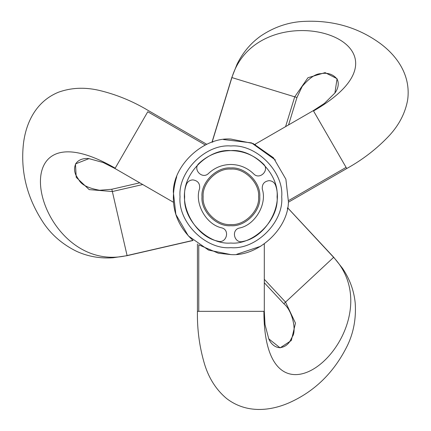 <?xml version="1.0" encoding="UTF-8"?>
<svg xmlns="http://www.w3.org/2000/svg" width="431" height="431" viewBox="0 0 431 431"><rect width="100%" height="100%" fill="white"/><g stroke="black" fill="none" stroke-linecap="round" stroke-linejoin="round"><path stroke-width="0.65" d="M264.246 243.978L263.912 244.21M260.825 246.22L236.716 254.295L260.825 246.22M198.761 244.846L218.382 253.223L230.876 254.592L208.615 250.131L188.315 235.886L175.859 214.439L173.321 191.881C173.537 164.728 203.804 136.95 230.876 139.062L253.132 143.523L273.432 157.768L285.888 179.21L288.425 201.773C288.21 228.926 257.943 256.698 230.876 254.592L218.382 253.223L198.761 244.846L198.761 311.333L263.912 311.333C263.912 451.095 397.123 325.54 333.626 257.35L287.59 207.78M197.813 311.333L264.246 311.333M287.375 208.857L287.536 208.049L287.375 208.857M264.305 279.31L285.543 302.12L333.691 257.285M333.626 257.35L284.191 303.381L285.543 302.12L295.472 323.137L291.324 340.512L280.091 347.86L268.755 338.82L265.011 324.565L264.305 311.333L264.305 243.935M173.354 202.155L173.316 201.74M203.971 145.705L205.345 145.01L147.763 111.764L115.19 168.182C-5.845 98.3 36.285 276.443 127.086 255.551L192.948 240.396C174.48 223.263 169.071 202.037 176.721 176.715M147.763 111.764L115.19 168.182M255.023 144.347L255.394 144.525L255.023 144.347M288.511 200.625L346.093 167.384L346.567 168.203L313.52 110.966C434.561 41.08 259.22 -11.502 231.91 77.58L212.106 142.192M192.21 239.744L192.819 240.288M142.726 184.538L112.351 191.526L127.086 255.551M111.936 189.726L112.351 191.526L89.185 189.613L76.217 177.335L75.468 163.931L88.964 158.635L103.181 162.525L114.996 168.526L173.359 202.225M213.043 141.88L212.354 142.111M223.463 139.536L251.515 142.876L275.366 159.987M285.591 126.633L294.723 96.835L231.91 77.58M296.49 97.374L294.723 96.835L307.966 77.725L325.082 72.634L337.064 78.69L334.903 93.021L324.43 103.392L313.321 110.622L254.953 144.32M346.093 167.384L313.353 110.67M230.876 225.709C216.583 227.002 200.701 211.115 201.994 196.827C200.701 182.534 216.583 166.652 230.876 167.945C245.164 166.652 261.046 182.534 259.758 196.827C261.046 211.115 245.164 227.002 230.876 225.709M230.876 169.097C217.154 167.858 201.907 183.11 203.146 196.827C201.907 210.543 217.154 225.796 230.876 224.551C244.592 225.796 259.839 210.543 258.6 196.827C259.839 183.11 244.592 167.858 230.876 169.097M217.838 241.161C226.302 244.048 230.429 230.019 221.749 227.859C230.429 230.019 226.302 244.048 217.838 241.161C195.739 236.678 178.596 206.282 186.187 185.055C187.264 181.834 189.5 180.11 192.889 179.889C197.883 180.659 200.119 183.558 199.591 188.584C194.279 203.443 206.282 224.723 221.749 227.859C206.282 224.723 194.279 203.443 199.591 188.584M198.998 163.365C192.264 169.259 202.349 179.846 208.561 173.407C214.859 167.578 222.294 164.604 230.876 164.475C222.294 164.604 214.859 167.578 208.561 173.407C202.349 179.846 192.264 169.259 198.998 163.365C207.995 155.047 218.619 150.791 230.876 150.613C243.477 150.812 254.322 155.279 263.411 164.012C270.027 170.035 259.731 180.422 253.649 173.855C259.731 180.422 270.027 170.035 263.411 164.012M230.876 243.041C208.011 245.104 182.593 219.691 184.662 196.827C182.593 173.962 208.011 148.55 230.876 150.613C253.74 148.55 279.153 173.962 277.085 196.827C279.153 219.691 253.74 245.104 230.876 243.041M230.876 247.658C256.025 249.932 283.981 221.976 281.707 196.827C283.981 171.678 256.025 143.722 230.876 145.99C205.722 143.722 177.766 171.678 180.039 196.827C177.766 221.976 205.722 249.932 230.876 247.658M262.312 189.214C267.328 204.175 254.904 225.208 239.377 228.037C254.904 225.208 267.328 204.175 262.312 189.214C261.876 184.247 264.122 181.392 269.052 180.648C272.5 180.885 274.746 182.652 275.786 185.95C282.957 207.327 265.205 237.373 243.025 241.414C234.496 244.129 230.655 230.019 239.377 228.037C230.655 230.019 234.496 244.129 243.025 241.414M253.649 173.855C247.286 167.745 239.695 164.615 230.876 164.475C239.695 164.615 247.286 167.745 253.649 173.855M198.761 311.333L263.912 311.333M287.601 207.742L333.713 257.264L342.543 268.368C349.827 279.202 354.05 290.817 355.225 303.219C356.221 318.428 353.646 332.479 347.499 345.376C334.214 372.384 314.598 391.59 288.657 402.996C270.733 410.711 246.699 414.002 226.571 398.508C216.4 389.958 209.121 378.72 204.747 364.788C199.537 347.521 197.102 329.704 197.441 311.333L197.441 243.935M268.755 338.82C269.865 341.702 273.54 347.354 279.563 347.65C283.625 347.418 286.981 345.473 289.621 341.805L292.487 336.428C296.458 331.1 292.87 311.047 283.835 303.71L264.305 282.736M193.061 240.493L127.113 255.669L113.084 257.76C100.057 258.654 87.886 256.504 76.556 251.316C62.894 244.576 52.011 235.326 43.914 223.554C27.169 198.54 20.343 171.953 23.436 143.782C25.715 124.403 34.879 101.942 58.363 92.261C70.851 87.725 84.228 87.04 98.478 90.219C116.036 94.341 132.683 101.14 148.426 110.622L206.794 144.32M211.966 142.246L231.797 77.548L236.996 64.348C242.739 52.625 250.686 43.154 260.841 35.94C273.507 27.471 286.965 22.676 301.21 21.55C331.24 19.551 357.682 26.937 380.535 43.698C396.175 55.367 411.039 74.531 407.688 99.712C405.372 112.798 399.273 124.715 389.398 135.474C377.05 148.614 362.837 159.632 346.756 168.526L288.387 202.225M88.964 158.635C85.914 158.155 79.18 158.516 75.915 163.581C74.078 167.217 74.089 171.091 75.942 175.212L79.169 180.384C81.798 184.969 88.63 188.261 99.658 190.27L111.828 189.252L139.757 182.825M334.903 93.021C336.843 90.623 339.897 84.611 337.144 79.25C331.568 71.939 323.439 73.189 320.966 73.669C315.681 73.653 309.415 77.919 302.158 86.464L296.959 97.519L288.56 124.92"/></g></svg>

